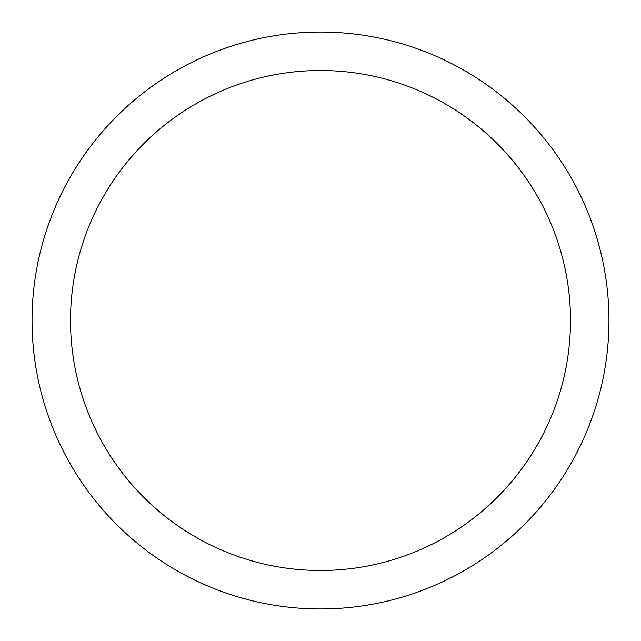 <?xml version="1.0" encoding="UTF-8"?>
<svg xmlns="http://www.w3.org/2000/svg" width="641" height="641" viewBox="0 0 641 641"><rect width="100%" height="100%" fill="white"/><g stroke="black" fill="none" stroke-linecap="round" stroke-linejoin="round"><path stroke-width="0.96" d="M320.5 32.05A288.45 288.45 0 0 1 608.95 320.5A288.45 288.45 0 0 1 320.5 608.95A288.45 288.45 0 0 1 32.05 320.5A288.45 288.45 0 0 1 320.5 32.05M320.5 70.51A249.99 249.99 0 0 1 570.49 320.5A249.99 249.99 0 0 1 320.5 570.49A249.99 249.99 0 0 1 70.51 320.5A249.99 249.99 0 0 1 320.5 70.51"/></g></svg>
